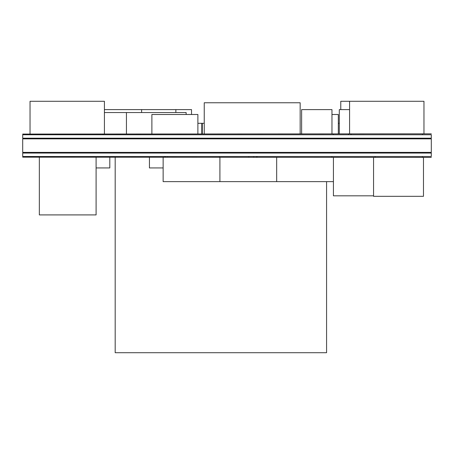 <?xml version="1.0" encoding="UTF-8"?>
<svg xmlns="http://www.w3.org/2000/svg" width="454" height="454" viewBox="0 0 454 454"><rect width="100%" height="100%" fill="white"/><g stroke="black" fill="none" stroke-linecap="round" stroke-linejoin="round"><path stroke-width="0.68" d="M348.553 134.759L348.553 134.072M163.139 157.413L163.139 167.935L149.44 167.935L149.44 157.413M102.95 134.759L102.95 134.072M31.508 134.072L31.508 134.759M39.339 157.413L39.339 214.912L96.1 214.912L96.1 157.413M201.797 133.828L201.797 123.306L204.243 123.306M197.882 123.306L201.797 123.306M422.492 153.06L422.492 152.374M31.508 152.374L31.508 153.06M373.557 157.413L373.557 195.827L333.429 195.827L333.429 157.413M422.492 134.759L422.492 134.072M351.05 134.072L351.05 134.759M333.429 181.64L163.139 181.64L163.139 167.935M276.668 157.413L276.668 181.64L276.668 157.413M164.121 157.169L164.121 156.488M31.508 156.488L31.508 157.169M431.3 138.186L22.7 138.186L22.7 134.759L431.3 134.759L431.3 138.186M202.291 133.828L202.291 123.306M256.606 156.488L256.606 157.169M431.3 152.374L22.7 152.374L22.7 138.867L431.3 138.867L431.3 152.374M300.156 133.828L300.156 102.757L204.243 102.757L204.243 133.828M219.906 157.413L219.906 181.64L219.906 157.413M326.579 181.64L326.579 352.713L115.185 352.713L115.185 157.413M197.882 133.828L197.882 114.499L151.886 114.499L151.886 133.828M349.58 133.828L349.58 101.287L340.772 101.287L340.772 109.607M253.667 157.169L253.667 156.488M167.543 156.488L167.543 157.169M257.095 156.488L257.095 157.169L257.095 156.488M104.42 112.541L126.439 112.541L126.439 133.828M422.492 157.169L422.492 156.488L422.492 157.169M331.965 114.499L338.326 114.499L338.326 133.828M431.3 156.488L22.7 156.488L22.7 153.06L431.3 153.06L431.3 156.488M349.58 109.607L339.303 109.607L339.303 133.828M165.585 156.488L165.585 157.169M338.326 123.306L339.303 123.306M431.3 157.413L22.7 157.169L431.3 157.413M109.806 157.413L109.806 167.935L96.1 167.935M431.3 133.828L22.7 134.072L431.3 133.828M423.469 157.413L423.469 196.321L373.557 196.321L373.557 195.827M126.439 112.541L186.14 112.541L186.14 114.499M30.038 133.828L30.038 101.287L104.42 101.287L104.42 133.828M104.42 109.607L141.608 109.607L141.608 112.541L141.608 109.607L175.863 109.607L175.863 112.541M349.58 101.287L423.962 101.287L423.962 133.828M422.492 138.186L422.492 138.867M175.863 109.607L191.526 109.607L191.526 114.499M331.965 133.828L331.965 109.607L301.626 109.607L301.626 133.828M421.511 138.186L421.511 138.867L421.511 138.186M31.508 138.867L31.508 138.186M333.219 134.759L333.219 134.072M248.775 156.488L248.775 157.169M219.413 157.169L219.413 156.488M165.182 156.488L165.182 157.169M331.874 156.488L331.874 157.169M375.118 157.169L375.118 156.488"/></g></svg>

